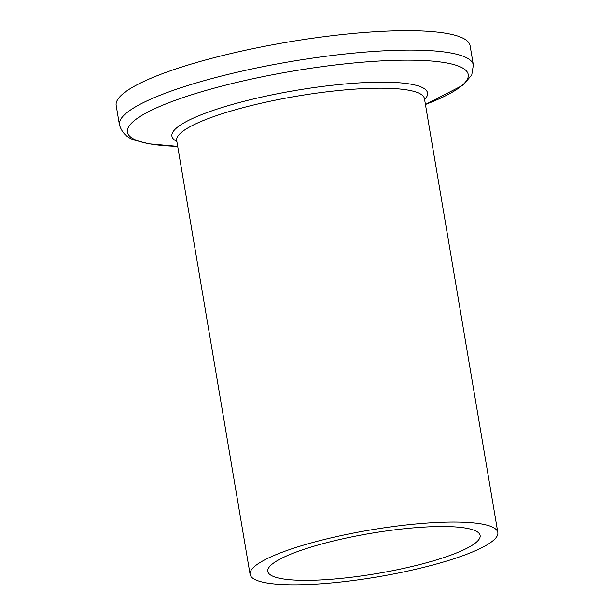 <?xml version="1.0" encoding="UTF-8"?>
<svg xmlns="http://www.w3.org/2000/svg" width="614" height="614" viewBox="0 0 614 614"><rect width="100%" height="100%" fill="white"/><g stroke="black" fill="none" stroke-linecap="round" stroke-linejoin="round"><path stroke-width="0.92" d="M266.606 582.939A125.632 23.716 -9.6 0 1 250.09 574.382A125.632 23.716 -9.6 0 1 370.004 530.051A125.632 23.716 -9.6 0 1 497.831 532.484A125.632 23.716 -9.6 0 1 407.919 571.02A125.632 23.716 -9.6 0 1 266.606 582.939M281.941 578.726A107.68 20.331 170.4 0 0 403.068 568.51A107.68 20.331 170.4 0 0 480.133 535.477A107.68 20.331 170.4 0 0 370.564 533.389A107.68 20.331 170.4 0 0 267.781 571.388A107.68 20.331 170.4 0 0 281.941 578.726M446.493 33.394A179.472 33.885 170.4 0 0 244.618 50.425A179.472 33.885 170.4 0 0 116.169 105.478L119.454 124.88C122.002 133.046 127.474 138.257 135.863 140.499L149.187 143.829L177.699 146.385A172.818 32.626 170.4 0 1 150.154 143.929A172.818 32.626 170.4 0 1 197.286 93.013A172.818 32.626 170.4 0 1 423.929 60.533A172.818 32.626 170.4 0 1 425.441 104.48L463.033 85.154L471.752 75.038L473.371 65.015L470.086 45.62A179.472 33.885 170.4 0 0 446.493 33.394M497.831 532.484L424.451 98.631A125.632 23.716 170.4 0 0 296.623 96.198A125.632 23.716 170.4 0 0 176.709 140.537L250.09 574.382M176.863 141.443A129.623 24.468 -9.6 0 1 295.649 90.419A129.623 24.468 -9.6 0 1 424.604 99.537M473.363 64.984A179.472 33.885 170.4 0 0 449.77 52.796A179.472 33.885 170.4 0 0 247.879 69.819A179.472 33.885 170.4 0 0 119.454 124.88"/></g></svg>
